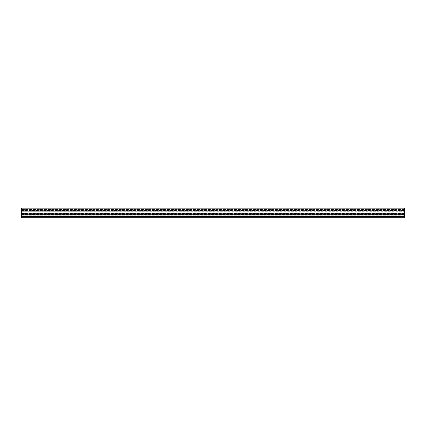 <?xml version="1.0" encoding="UTF-8"?>
<svg xmlns="http://www.w3.org/2000/svg" width="426" height="426" viewBox="0 0 426 426"><rect width="100%" height="100%" fill="white"/><g stroke="black" fill="none" stroke-linecap="round" stroke-linejoin="round"><path stroke-width="0.32" stroke-dasharray="2.13 1.6" d="M404.7 217.947L404.7 208.053L21.3 208.053L21.3 217.947M21.3 211.323L404.7 211.094L404.7 211.786L404.7 211.323L21.3 211.323L21.3 211.786L21.3 211.094L404.7 211.094L21.3 211.323M21.3 211.786L21.3 212.095L21.3 211.786L404.7 211.786L404.7 212.095L404.7 211.786L21.3 211.786M21.3 213.117L21.3 212.095L404.7 212.095L404.7 216.184L404.7 209.587L404.7 214.187L21.3 214.187L21.3 216.413L21.3 213.117L404.7 213.117L404.7 216.413L404.7 214.187L21.3 214.187L21.3 212.095L404.7 212.095L404.7 213.117M404.7 213.421L21.3 213.421L404.7 213.421M404.7 215.721L21.3 215.721L404.7 215.721M404.7 210.204L21.3 210.204L404.7 210.204M404.7 217.255L21.3 217.255M404.7 209.587L21.3 209.587L404.7 209.587M404.7 210.337L21.3 210.337M21.3 209.938L404.7 209.938M21.3 210.694L404.7 210.694L21.3 210.694M21.3 214.651L404.7 214.651L21.3 214.651M21.3 213.884L404.7 213.884L21.3 213.884M21.3 210.311L404.7 210.311L21.3 210.311M404.7 210.971L21.3 210.971M21.3 213.602L404.7 213.602M21.3 214.342L404.7 214.342M404.7 210.05L21.3 210.05M21.3 210.465L404.7 210.465M21.3 210.758L404.7 210.758M404.7 210.961L21.3 210.961M21.3 213.831L404.7 213.831M404.7 208.82L21.3 208.82M404.7 216.184L21.3 216.184M21.3 216.413L404.7 216.413"/><path stroke-width="0.64" d="M21.3 208.82L21.3 208.053L404.7 208.053L404.7 217.947L21.3 217.947L21.3 208.82L404.7 208.82M21.3 217.255L404.7 217.255M21.3 214.187L404.7 214.187M404.7 216.536L21.3 216.536M404.7 213.884L21.3 213.884"/></g></svg>
